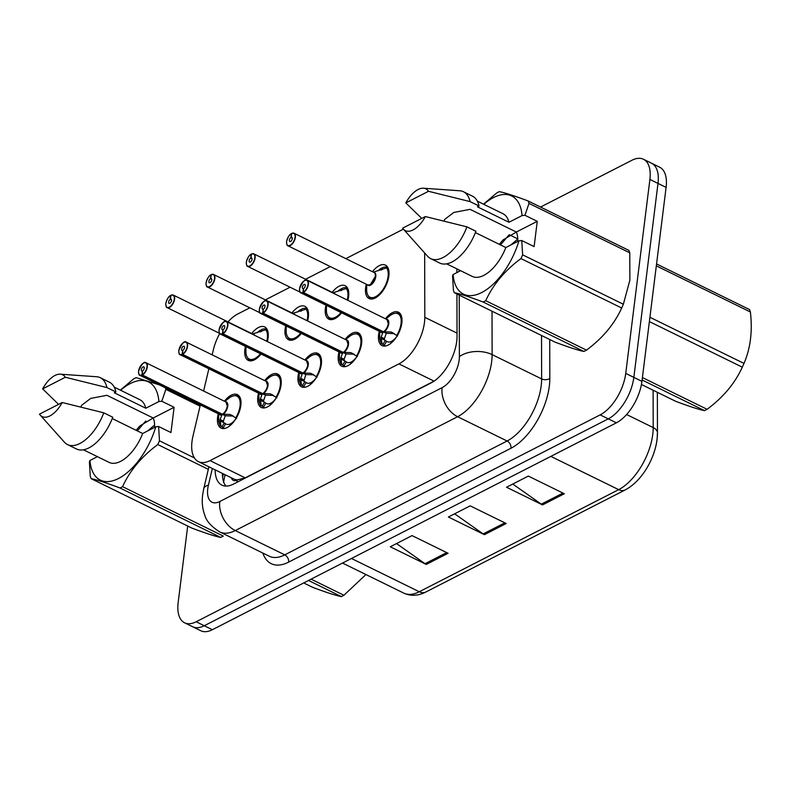 <?xml version="1.0" encoding="UTF-8"?>
<svg xmlns="http://www.w3.org/2000/svg" width="790" height="790" viewBox="0 0 790 790"><rect width="100%" height="100%" fill="white"/><g stroke="black" fill="none" stroke-linecap="round" stroke-linejoin="round"><path stroke-width="1.19" d="M301.336 333.429A18.614 9.45 116.1 0 1 288.538 339.759A18.614 9.45 116.1 0 1 285.111 328.996A18.614 9.45 116.1 0 1 285.723 325.766M291.954 312.919A18.614 9.45 116.1 0 1 304.94 306.332A18.614 9.45 116.1 0 1 308.367 317.096A18.614 9.45 116.1 0 1 307.596 320.947M341.586 312.81A18.614 9.45 116.1 0 1 328.798 319.15A18.614 9.45 116.1 0 1 325.371 308.386A18.614 9.45 116.1 0 1 325.974 305.157M332.205 292.31A18.614 9.45 116.1 0 1 345.191 285.723A18.614 9.45 116.1 0 1 348.617 296.477A18.614 9.45 116.1 0 1 347.847 300.328M372.455 271.691A18.614 9.45 116.1 0 1 385.451 265.104A18.614 9.45 116.1 0 1 388.868 275.868A18.614 9.45 116.1 0 1 380.908 293.317A18.614 9.45 116.1 0 1 369.049 298.531A18.614 9.45 116.1 0 1 365.622 287.777A18.614 9.45 116.1 0 1 366.303 284.232M261.075 354.038A18.614 9.45 116.1 0 1 248.287 360.378A18.614 9.45 116.1 0 1 244.861 349.615A18.614 9.45 116.1 0 1 245.463 346.385M251.694 333.538A18.614 9.45 116.1 0 1 264.69 326.942A18.614 9.45 116.1 0 1 268.116 337.705A18.614 9.45 116.1 0 1 267.346 341.557M264.68 380.612A18.614 9.45 116.1 0 1 277.665 374.026A18.614 9.45 116.1 0 1 281.092 384.779A18.614 9.45 116.1 0 1 273.123 402.238A18.614 9.45 116.1 0 1 261.263 407.452A18.614 9.45 116.1 0 1 257.836 396.689A18.614 9.45 116.1 0 1 258.528 393.144M304.93 359.993A18.614 9.45 116.1 0 1 317.916 353.406A18.614 9.45 116.1 0 1 321.342 364.17A18.614 9.45 116.1 0 1 313.383 381.619A18.614 9.45 116.1 0 1 301.523 386.833A18.614 9.45 116.1 0 1 298.097 376.079A18.614 9.45 116.1 0 1 298.778 372.534M345.181 339.384A18.614 9.45 116.1 0 1 358.176 332.797A18.614 9.45 116.1 0 1 361.603 343.561A18.614 9.45 116.1 0 1 353.634 361.01A18.614 9.45 116.1 0 1 341.774 366.224A18.614 9.45 116.1 0 1 338.347 355.46A18.614 9.45 116.1 0 1 339.029 351.915M385.441 318.775A18.614 9.45 116.1 0 1 398.427 312.178A18.614 9.45 116.1 0 1 401.853 322.942A18.614 9.45 116.1 0 1 393.884 340.391A18.614 9.45 116.1 0 1 382.024 345.615A18.614 9.45 116.1 0 1 378.598 334.851A18.614 9.45 116.1 0 1 379.289 331.306M224.419 401.221A18.614 9.45 116.1 0 1 237.415 394.635A18.614 9.45 116.1 0 1 240.841 405.398A18.614 9.45 116.1 0 1 232.872 422.848A18.614 9.45 116.1 0 1 221.012 428.062A18.614 9.45 116.1 0 1 217.586 417.308A18.614 9.45 116.1 0 1 218.267 413.763M200.324 404.954L192.987 436.041A34.908 17.716 -63.9 0 0 192 441.472A34.908 17.716 -63.9 0 0 198.428 461.646A34.908 17.716 -63.9 0 0 210.022 460.619L398.92 363.884A34.908 17.716 -63.9 0 0 424.813 317.323L424.655 252.958M231.391 477.822A11.633 5.905 -63.9 0 0 237.178 480.024L237.553 479.826A34.908 17.716 116.1 0 1 233.534 478.868L198.428 461.646M237.553 479.826L245.196 477.861L434.016 381.175M219.719 333.538A34.908 17.716 -63.9 0 0 213.31 349.97L212.155 354.848M208.866 368.782L203.613 391.02M249.838 307.814L237.889 313.926A34.908 17.716 -63.9 0 0 227.955 321.885M466.91 226.849A37.239 18.901 116.1 0 1 430.678 258.616L439.675 263.031A37.239 18.901 116.1 0 0 475.906 231.263L466.91 226.849L425.346 216.549A23.275 11.811 116.1 0 1 403.394 229.139L345.852 258.646M330.339 266.585L305.602 279.255M290.088 287.204L265.351 299.874M540.548 207.059L631.872 160.291A34.908 17.716 116.1 0 1 643.475 159.264A34.908 17.716 116.1 0 1 649.894 179.439L625.739 373.413L633.837 377.383A34.908 17.716 116.1 0 1 608.261 418.858L204.274 625.729A34.908 17.716 116.1 0 1 192.671 626.766A34.908 17.716 116.1 0 0 204.274 625.729L608.261 418.858A34.908 17.716 116.1 0 0 633.837 377.383L658.001 183.418L633.837 377.383L641.934 381.353A34.908 17.716 116.1 0 1 616.368 422.828L212.372 629.709A34.908 17.716 116.1 0 1 200.779 630.736L184.574 622.787A34.908 17.716 116.1 0 1 178.155 602.612L187.694 526.031M643.475 159.264L651.572 163.234A34.908 17.716 116.1 0 1 658.001 183.418A34.908 17.716 116.1 0 0 651.572 163.234L659.68 167.213A34.908 17.716 116.1 0 1 666.098 187.388L641.934 381.353M564.327 493.74L528.322 476.084L506.528 487.242L542.533 504.909L564.327 493.74M512.779 484.043L541.298 504.168A9.312 6.636 62.9 0 0 542.533 504.909M448.068 553.276L412.064 535.61L390.27 546.779L426.274 564.435L448.068 553.276M396.521 543.569L425.04 563.705A9.312 6.636 62.9 0 0 426.274 564.435M506.202 523.513L470.198 505.847L448.394 517.006L484.398 534.672L506.202 523.513M454.645 513.806L483.164 533.931A9.312 6.636 62.9 0 0 484.398 534.672M657.329 434.026A40.843 20.728 116.1 0 1 652.086 457.687A40.843 20.728 116.1 0 1 647.751 466.525C641.529 477.377 634.024 485.169 625.226 489.909A11.633 8.295 -117.1 0 1 618.669 489.652A46.541 23.621 -63.9 0 0 653.192 427.568L653.103 390.23M215.156 469.862A34.908 17.716 -63.9 0 0 221.911 485.129A34.908 17.716 -63.9 0 0 233.504 484.092L431.133 382.893A34.908 17.716 -63.9 0 0 457.035 336.323L456.936 293.999M225.91 486.077A34.908 17.716 116.1 0 1 222.365 473.388M625.739 373.413A34.908 17.716 116.1 0 1 600.163 414.878L196.177 621.76A34.908 17.716 116.1 0 1 184.574 622.787M456.877 272.599L456.867 268.867M220.973 426.343A17.459 8.858 -63.9 0 0 221.003 426.373L220.114 419.52L222.039 414.444L224.953 415.5M143.484 363.124A6.982 3.545 116.1 0 1 146.051 362.778A6.982 3.545 116.1 0 1 147.335 366.817A6.982 3.545 116.1 0 1 142.417 375.003L222.425 414.256L230.018 414.444L236.585 418.384M142.417 375.003L142.249 374.717A6.745 3.427 -63.9 0 0 147.009 366.797A6.745 3.427 -63.9 0 0 143.523 363.104A6.745 3.427 -63.9 0 0 138.586 371.112A6.745 3.427 -63.9 0 0 141.884 374.904L142.032 375.201A6.982 3.545 116.1 0 1 139.899 375.319L219.837 414.523A6.982 3.545 -63.9 0 0 221.97 414.414L222.039 414.444M227.273 406.03A6.982 3.545 -63.9 0 0 225.989 401.992A6.982 3.545 116.1 0 1 226.898 407.768A6.982 3.545 116.1 0 1 222.355 414.217A6.982 3.545 -63.9 0 0 227.273 406.03L225.98 401.992L146.051 362.778C144.254 361.099 141.746 363.894 138.536 371.172C138.596 373.996 139.05 375.378 139.899 375.319A6.982 3.545 116.1 0 1 138.606 373.078M142.032 375.201L221.97 414.404A6.982 3.545 116.1 0 1 221.96 414.414M141.884 374.904L142.486 371.014A2.33 1.185 116.1 0 1 141.775 371.043A2.33 1.185 116.1 0 1 141.341 369.7A2.33 1.185 116.1 0 1 142.338 367.518A2.33 1.185 116.1 0 1 143.82 366.866A2.33 1.185 116.1 0 1 144.254 368.219A2.33 1.185 116.1 0 1 142.605 370.945L142.249 374.717M240.911 400.876A17.459 8.858 -63.9 0 0 237.8 396.116A17.459 8.858 -63.9 0 0 237.543 396.007M224.488 428.466A17.459 8.858 116.1 0 1 224.222 428.348A17.459 8.858 116.1 0 1 223.234 427.686L221.901 426.817L224.33 422.926L225.673 423.786A12.798 6.498 -63.9 0 0 226.276 424.171A12.798 6.498 -63.9 0 0 230.176 423.954L230.818 424.269M220.766 426.175C220.094 426.551 219.383 424.21 218.642 419.164A17.015 8.641 116.1 0 0 220.538 425.662L221.901 426.817M230.739 425.01L230.878 423.598A12.798 6.498 -63.9 0 0 236.042 418.483L236.19 418.177M225.18 415.984L223.382 421.119L223.442 422.492L224.33 422.926M224.824 401.419L228.912 398.2C230.868 396.096 236.872 394.684 237.79 396.116L240.92 400.925M229.91 425.721L230.176 423.954M222.425 414.256L225.565 415.797L233.287 416.044M170.966 295.47L170.62 295.509A6.745 3.427 -63.9 0 0 165.861 303.429A6.745 3.427 -63.9 0 0 169.346 307.132A6.745 3.427 -63.9 0 0 174.284 299.114A6.745 3.427 -63.9 0 0 170.986 295.322L171.193 295.203A6.982 3.545 116.1 0 1 173.326 295.085A6.982 3.545 116.1 0 1 174.61 299.124A6.982 3.545 116.1 0 1 171.628 305.671A6.982 3.545 116.1 0 1 167.174 307.626A6.982 3.545 116.1 0 1 165.88 305.384M254.064 335.049A6.982 3.545 -63.9 0 0 253.264 334.298L173.326 295.085L171.065 295.193M170.986 295.322L170.383 299.222A2.33 1.185 116.1 0 1 171.094 299.183A2.33 1.185 116.1 0 1 171.529 300.526A2.33 1.185 116.1 0 1 170.531 302.708A2.33 1.185 116.1 0 1 169.05 303.36A2.33 1.185 116.1 0 1 168.616 302.017A2.33 1.185 116.1 0 1 170.255 299.282L171.529 299.904M249.433 359.628A17.459 8.858 -63.9 0 0 249.699 359.776A17.459 8.858 -63.9 0 0 255.368 359.322L249.699 359.766C248.001 359.924 245.443 354.315 245.907 351.501A17.015 8.631 116.2 0 0 260.483 353.742M268.185 333.192A17.459 8.858 -63.9 0 0 266.497 329.519L267.366 329.944M261.253 331.543L261.549 329.598A17.459 8.858 116.1 0 1 266.872 329.312A17.459 8.858 116.1 0 1 267.129 329.45L266.872 329.312M266.487 329.529L253.234 333.736M260.424 331.909L260.601 330.092L261.411 330.487M257.194 332.689A17.459 8.858 116.1 0 1 260.601 330.092M170.255 299.282L170.62 295.509M170.383 299.222L171.499 299.766M261.223 405.734A17.459 8.858 -63.9 0 0 261.253 405.764L260.364 398.901L262.29 393.835L265.213 394.882M183.744 342.505A6.982 3.545 116.1 0 1 186.302 342.169A6.982 3.545 116.1 0 1 187.595 346.198A6.982 3.545 116.1 0 1 182.668 354.394L262.596 393.608A6.982 3.545 -63.9 0 0 267.524 385.411A6.982 3.545 -63.9 0 0 266.24 381.373A6.982 3.545 116.1 0 1 267.158 387.149A6.982 3.545 116.1 0 1 262.606 393.598L270.269 393.835L276.836 397.775M182.668 354.394L182.51 354.108A6.745 3.427 -63.9 0 0 187.269 346.188A6.745 3.427 -63.9 0 0 183.784 342.485A6.745 3.427 -63.9 0 0 178.836 350.503A6.745 3.427 -63.9 0 0 182.135 354.295L182.283 354.591A6.982 3.545 116.1 0 1 180.16 354.7L260.088 393.914A6.982 3.545 -63.9 0 0 262.221 393.795L262.29 393.835M182.283 354.591L262.221 393.795A6.982 3.545 116.1 0 1 262.221 393.795L261.381 393.005M182.135 354.295L182.737 350.395A2.33 1.185 116.1 0 1 182.026 350.434A2.33 1.185 116.1 0 1 181.601 349.091A2.33 1.185 116.1 0 1 182.589 346.909A2.33 1.185 116.1 0 1 184.08 346.257A2.33 1.185 116.1 0 1 184.505 347.6A2.33 1.185 116.1 0 1 182.865 350.335L182.51 354.108M281.161 380.267A17.459 8.858 -63.9 0 0 278.05 375.507A17.459 8.858 -63.9 0 0 277.803 375.388M264.482 407.729L264.729 407.857A17.459 8.858 116.1 0 1 264.482 407.729A17.459 8.858 116.1 0 1 263.495 407.077L262.152 406.208L264.581 402.317L265.924 403.176A12.798 6.498 -63.9 0 0 266.526 403.552A12.798 6.498 -63.9 0 0 270.437 403.344L271.069 403.651M261.016 405.566C260.344 405.932 259.634 403.591 258.893 398.545A17.015 8.641 116.1 0 0 260.799 405.053L262.152 406.208M271 404.401L271.128 402.989A12.798 6.498 -63.9 0 0 276.293 397.864L276.441 397.558M267.524 385.411L266.24 381.373L186.302 342.169C184.505 340.48 181.996 343.285 178.787 350.562C178.846 353.387 179.31 354.759 180.16 354.7A6.982 3.545 116.1 0 1 178.856 352.468M265.43 395.375L263.633 400.5L263.692 401.873L264.581 402.317M265.084 380.81L269.163 377.581C271.118 375.477 277.122 374.065 278.041 375.507L281.171 380.306M270.16 405.112L270.437 403.344M262.675 393.637L265.815 395.178L273.538 395.435M304.733 387.12L304.979 387.238A17.459 8.858 116.1 0 1 304.733 387.12A17.459 8.858 116.1 0 1 303.745 386.458L301.504 385.145A17.459 8.858 -63.9 0 0 301.504 385.145L300.625 378.291L302.55 373.226L305.463 374.272M223.995 321.895A6.982 3.545 116.1 0 1 226.562 321.55A6.982 3.545 116.1 0 1 227.846 325.589A6.982 3.545 116.1 0 1 222.918 333.775L302.925 373.028L310.519 373.216L317.086 377.166M222.918 333.775L222.76 333.489A6.745 3.427 -63.9 0 0 227.52 325.579A6.745 3.427 -63.9 0 0 224.034 321.876A6.745 3.427 -63.9 0 0 219.087 329.894A6.745 3.427 -63.9 0 0 222.395 333.676L222.543 333.973A6.982 3.545 116.1 0 1 220.41 334.091L300.338 373.305A6.982 3.545 -63.9 0 0 302.471 373.186L302.55 373.226M307.774 364.802A6.982 3.545 -63.9 0 0 306.49 360.763A6.982 3.545 116.1 0 1 307.409 366.54A6.982 3.545 116.1 0 1 302.856 372.989A6.982 3.545 -63.9 0 0 307.774 364.802L306.49 360.763L226.562 321.55C224.765 319.871 222.257 322.666 219.037 329.953C219.107 332.768 219.561 334.15 220.41 334.091A6.982 3.545 116.1 0 1 219.107 331.849M222.543 333.973L302.471 373.176A6.982 3.545 116.1 0 1 302.471 373.186L301.632 372.396M222.395 333.676L222.987 329.786A2.33 1.185 116.1 0 1 222.276 329.825A2.33 1.185 116.1 0 1 221.852 328.472A2.33 1.185 116.1 0 1 222.849 326.29A2.33 1.185 116.1 0 1 224.33 325.638A2.33 1.185 116.1 0 1 224.755 326.991A2.33 1.185 116.1 0 1 223.116 329.716L222.76 333.489M321.421 359.657A17.459 8.858 -63.9 0 0 318.311 354.898A17.459 8.858 -63.9 0 0 318.054 354.779M311.25 383.792L311.388 382.37A12.798 6.498 -63.9 0 0 316.553 377.255L316.701 376.949M305.691 374.766L303.943 381.264L306.184 382.558A12.798 6.498 -63.9 0 0 306.787 382.943A12.798 6.498 -63.9 0 0 310.687 382.725L311.319 383.041M305.335 360.191L309.423 356.971C311.369 354.868 317.382 353.456 318.301 354.888L321.421 359.697M310.421 384.503L310.687 382.725M302.925 373.028L306.066 374.569L313.788 374.816M301.513 385.135L301.049 384.444A17.015 8.641 116.1 0 1 299.143 377.936C299.894 382.982 300.595 385.322 301.267 384.947M341.734 364.506A17.459 8.858 -63.9 0 0 341.764 364.536L340.875 357.673L342.801 352.607L345.714 353.653M264.245 301.276A6.982 3.545 116.1 0 1 266.813 300.941A6.982 3.545 116.1 0 1 268.096 304.97A6.982 3.545 116.1 0 1 263.179 313.166L343.107 352.38L350.78 352.607L357.337 356.547M263.179 313.166L263.011 312.88A6.745 3.427 -63.9 0 0 267.771 304.96A6.745 3.427 -63.9 0 0 264.285 301.257A6.745 3.427 -63.9 0 0 259.347 309.275A6.745 3.427 -63.9 0 0 262.645 313.067L262.793 313.363A6.982 3.545 116.1 0 1 260.661 313.472L340.599 352.686A6.982 3.545 -63.9 0 0 342.732 352.567L342.801 352.607M348.035 344.183A6.982 3.545 -63.9 0 0 346.751 340.154A6.982 3.545 116.1 0 1 347.659 345.921A6.982 3.545 116.1 0 1 343.117 352.37A6.982 3.545 -63.9 0 0 348.035 344.183L346.741 340.154L266.813 300.941C265.015 299.252 262.507 302.057 259.298 309.334C259.357 312.159 259.811 313.541 260.661 313.472A6.982 3.545 116.1 0 1 259.367 311.24M262.793 313.363L342.732 352.567A6.982 3.545 116.1 0 1 342.722 352.577L341.882 351.777M262.645 313.067L263.248 309.166A2.33 1.185 116.1 0 1 262.537 309.206A2.33 1.185 116.1 0 1 262.102 307.863A2.33 1.185 116.1 0 1 263.1 305.681A2.33 1.185 116.1 0 1 264.581 305.029A2.33 1.185 116.1 0 1 265.015 306.372A2.33 1.185 116.1 0 1 263.366 309.107L263.011 312.88M345.585 339.582L349.674 336.352C351.619 334.259 357.633 332.847 358.551 334.279L361.682 339.078A17.459 8.858 -63.9 0 0 358.561 334.279A17.459 8.858 -63.9 0 0 358.305 334.17M344.983 366.501L345.24 366.629A17.459 8.858 116.1 0 1 344.983 366.501A17.459 8.858 116.1 0 1 343.996 365.849L342.663 364.98L345.092 361.089L346.435 361.948A12.798 6.498 -63.9 0 0 347.037 362.324A12.798 6.498 -63.9 0 0 350.938 362.116L351.58 362.422M341.527 364.338C340.855 364.704 340.144 362.373 339.404 357.327A17.015 8.641 116.1 0 0 341.3 363.825L342.663 364.98M351.501 363.173L351.639 361.761A12.798 6.498 -63.9 0 0 356.803 356.636L356.952 356.339M345.941 354.147L344.144 359.282L344.203 360.655L345.092 361.089M350.671 363.884L350.938 362.116M343.186 352.409L346.316 353.95L354.048 354.206M381.985 343.887A17.459 8.858 -63.9 0 0 382.014 343.926L381.126 337.063L383.051 331.998L385.974 333.044M304.506 280.667A6.982 3.545 116.1 0 1 307.063 280.322A6.982 3.545 116.1 0 1 308.347 284.361A6.982 3.545 116.1 0 1 303.429 292.557L383.436 331.8L391.03 331.988L397.597 335.938M303.429 292.557L303.271 292.26A6.745 3.427 -63.9 0 0 308.031 284.351A6.745 3.427 -63.9 0 0 304.545 280.647A6.745 3.427 -63.9 0 0 299.598 288.666A6.745 3.427 -63.9 0 0 302.896 292.458L303.044 292.744A6.982 3.545 116.1 0 1 300.921 292.863L380.849 332.077A6.982 3.545 -63.9 0 0 382.982 331.958L383.051 331.998M388.285 323.574A6.982 3.545 -63.9 0 0 387.001 319.535A6.982 3.545 116.1 0 1 387.91 325.312A6.982 3.545 116.1 0 1 383.367 331.76A6.982 3.545 -63.9 0 0 388.285 323.574L387.001 319.535L307.063 280.322C305.266 278.643 302.758 281.438 299.548 288.725C299.608 291.54 300.072 292.922 300.921 292.863A6.982 3.545 116.1 0 1 299.617 290.621M303.044 292.744L382.982 331.948A6.982 3.545 116.1 0 1 382.972 331.958M302.896 292.458L303.498 288.557A2.33 1.185 116.1 0 1 302.787 288.597A2.33 1.185 116.1 0 1 302.363 287.254A2.33 1.185 116.1 0 1 303.35 285.072A2.33 1.185 116.1 0 1 304.841 284.42A2.33 1.185 116.1 0 1 305.266 285.763A2.33 1.185 116.1 0 1 303.627 288.488L303.271 292.26M401.922 318.429A17.459 8.858 -63.9 0 0 398.812 313.67A17.459 8.858 -63.9 0 0 398.565 313.551M385.51 346.01A17.459 8.858 116.1 0 1 385.244 345.892A17.459 8.858 116.1 0 1 384.256 345.23L382.913 344.361L385.342 340.47L386.685 341.329A12.798 6.498 -63.9 0 0 387.288 341.715A12.798 6.498 -63.9 0 0 391.198 341.497L391.83 341.813M382.014 343.926L382.913 344.361M391.761 342.564L391.889 341.142A12.798 6.498 -63.9 0 0 397.054 336.026L397.202 335.72M386.192 333.538L384.394 338.663L384.454 340.036L385.342 340.47M385.846 318.972L389.924 315.743C391.88 313.64 397.884 312.228 398.802 313.66L401.932 318.469M390.922 343.275L391.198 341.497M383.436 331.8L386.577 333.341L394.299 333.597M382.024 343.907L381.56 343.216A17.015 8.641 116.1 0 1 379.654 336.708C380.395 341.754 381.106 344.094 381.777 343.729M211.216 274.861L210.871 274.9A6.745 3.427 -63.9 0 0 206.111 282.81A6.745 3.427 -63.9 0 0 209.597 286.513A6.745 3.427 -63.9 0 0 214.544 278.495A6.745 3.427 -63.9 0 0 211.236 274.713L211.453 274.594A6.982 3.545 116.1 0 1 213.577 274.476A6.982 3.545 116.1 0 1 214.86 278.515A6.982 3.545 116.1 0 1 211.878 285.062A6.982 3.545 116.1 0 1 207.434 287.017A6.982 3.545 116.1 0 1 206.131 284.775M294.315 314.43A6.982 3.545 -63.9 0 0 293.515 313.689L213.577 274.476L211.325 274.584M211.236 274.713L210.644 278.603A2.33 1.185 116.1 0 1 211.355 278.564A2.33 1.185 116.1 0 1 211.779 279.917A2.33 1.185 116.1 0 1 210.782 282.089A2.33 1.185 116.1 0 1 209.301 282.741A2.33 1.185 116.1 0 1 208.876 281.398A2.33 1.185 116.1 0 1 210.515 278.673L211.779 279.295M289.683 339.019A17.459 8.858 -63.9 0 0 289.95 339.157A17.459 8.858 -63.9 0 0 295.618 338.713L289.95 339.157L292.004 340.164M308.436 312.573A17.459 8.858 -63.9 0 0 306.757 308.9L307.626 309.334M301.504 310.924L301.8 308.989A17.459 8.858 116.1 0 1 307.122 308.702A17.459 8.858 116.1 0 1 307.389 308.841M293.495 313.126L306.757 308.9M300.674 311.3L300.852 309.473L301.662 309.877M297.445 312.08A17.459 8.858 116.1 0 1 300.852 309.473M210.515 278.673L210.871 274.9M210.644 278.603L211.75 279.156M251.467 254.242L251.121 254.281A6.745 3.427 -63.9 0 0 246.362 262.201A6.745 3.427 -63.9 0 0 249.847 265.904A6.745 3.427 -63.9 0 0 254.795 257.886A6.745 3.427 -63.9 0 0 251.497 254.094L251.704 253.975A6.982 3.545 116.1 0 1 253.837 253.867A6.982 3.545 116.1 0 1 255.121 257.896A6.982 3.545 116.1 0 1 252.129 264.443A6.982 3.545 116.1 0 1 247.685 266.398A6.982 3.545 116.1 0 1 246.381 264.166M334.575 293.821A6.982 3.545 -63.9 0 0 333.765 293.07L253.837 253.867L251.576 253.975M251.497 254.094L250.894 257.994A2.33 1.185 116.1 0 1 251.605 257.955A2.33 1.185 116.1 0 1 252.03 259.298A2.33 1.185 116.1 0 1 251.032 261.48A2.33 1.185 116.1 0 1 249.551 262.132A2.33 1.185 116.1 0 1 249.127 260.789A2.33 1.185 116.1 0 1 250.766 258.053L252.03 258.676M329.934 318.4A17.459 8.858 -63.9 0 0 330.21 318.548A17.459 8.858 -63.9 0 0 335.878 318.094L330.2 318.538C328.512 318.696 325.954 313.087 326.418 310.272A17.015 8.631 116.2 0 0 340.994 312.524M348.696 291.964A17.459 8.858 -63.9 0 0 347.007 288.291L347.876 288.715M341.754 290.315L342.05 288.38A17.459 8.858 116.1 0 1 347.383 288.083A17.459 8.858 116.1 0 1 347.64 288.222L347.383 288.083M346.998 288.301L333.745 292.517M340.934 290.681L341.102 288.863L341.922 289.259M337.695 291.471A17.459 8.858 116.1 0 1 341.102 288.863M250.766 258.053L251.121 254.281M250.894 257.994L252.01 258.537M291.727 233.633L291.382 233.672A6.745 3.427 -63.9 0 0 286.622 241.592A6.745 3.427 -63.9 0 0 290.098 245.285A6.745 3.427 -63.9 0 0 295.045 237.267A6.745 3.427 -63.9 0 0 291.747 233.484L291.954 233.366A6.982 3.545 116.1 0 1 294.087 233.248A6.982 3.545 116.1 0 1 295.371 237.286A6.982 3.545 116.1 0 1 292.389 243.833A6.982 3.545 116.1 0 1 287.935 245.789A6.982 3.545 116.1 0 1 286.642 243.547M291.441 233.554C289.426 234.482 287.807 237.188 286.563 241.651C286.711 244.564 287.165 245.947 287.935 245.789L367.873 285.002A6.982 3.545 -63.9 0 0 370.194 284.795A6.982 3.545 -63.9 0 0 375.309 276.5A6.982 3.545 -63.9 0 0 374.016 272.461L294.087 233.248L291.826 233.356M291.747 233.484L291.145 237.375A2.33 1.185 116.1 0 1 291.856 237.336A2.33 1.185 116.1 0 1 292.29 238.689A2.33 1.185 116.1 0 1 291.293 240.871A2.33 1.185 116.1 0 1 289.812 241.523A2.33 1.185 116.1 0 1 289.377 240.17A2.33 1.185 116.1 0 1 291.016 237.444L292.29 238.067M370.194 297.791A17.459 8.858 -63.9 0 0 370.461 297.929A17.459 8.858 -63.9 0 0 376.129 297.484L370.461 297.929L372.515 298.936M388.947 271.345A17.459 8.858 -63.9 0 0 387.258 267.682L388.127 268.106M382.014 269.696L382.311 267.761A17.459 8.858 116.1 0 1 387.633 267.474A17.459 8.858 116.1 0 1 387.89 267.613L387.633 267.474M367.873 285.002L370.194 284.795L375.299 276.5M373.996 271.898L387.258 267.682M381.185 270.071L381.353 268.245L382.172 268.649M377.956 270.851A17.459 8.858 116.1 0 1 381.353 268.245M291.016 237.444L291.382 233.672M291.145 237.375L292.26 237.928M311.092 579.159L343.926 595.265L365.918 574.537M343.926 595.265A62.835 31.896 116.1 0 1 342.633 595.946A62.835 31.896 116.1 0 1 341.349 596.578L308.515 580.472M303.696 582.941L312.524 587.266C326.448 592.5 336.056 595.601 341.349 596.578M656.559 263.969L749.493 309.552A62.835 31.896 116.1 0 1 750.391 311.991L656.322 265.855M649.923 317.274L743.982 363.42C750.48 348.37 752.623 331.227 750.391 311.991M743.982 363.42A62.835 31.896 116.1 0 1 742.314 367.172L649.38 321.589M642.408 377.571L707.08 409.299C723.136 397.449 734.878 383.417 742.314 367.172M707.08 409.299A62.835 31.896 116.1 0 1 705.786 409.98A62.835 31.896 116.1 0 1 704.502 410.612L642.112 380M641.44 384.503L675.677 401.3C689.601 406.534 699.209 409.635 704.502 410.612M80.748 406.969A26.307 13.351 116.1 0 1 81.854 405.053M208.323 469.339L157.793 444.553A62.835 31.896 116.1 0 0 159.471 440.8L158.622 426.501L170.966 432.555L174.106 407.294L153.191 418.009L106.907 395.306L90.662 398.427L81.745 405.211M136.137 430.293L139.919 425.869L153.191 418.019A26.307 13.351 116.1 0 1 154.534 427.43M154.593 425.05L147.671 430.945M157.793 444.553C141.746 456.393 129.994 470.435 122.559 486.67L223.303 536.094A62.835 31.896 116.1 0 1 220.736 537.407L119.991 487.993C106.058 482.759 96.449 479.658 91.156 478.681A62.835 31.896 116.1 0 1 90.258 476.242L89.418 461.943L89.932 460.511A54.688 27.759 116.1 0 0 118.51 478.503A54.688 27.759 116.1 0 0 155.778 426.788L142.674 433.503A34.908 17.716 116.1 0 1 109.05 462.357L83.454 449.806M91.156 478.681L191.901 528.095C205.825 533.329 215.443 536.43 220.736 537.407M158.622 426.501L155.778 426.788M122.559 486.67A62.835 31.896 116.1 0 1 119.991 487.993M142.674 433.503L112.239 418.572M67.525 444.582A37.239 18.901 116.1 0 0 103.757 412.815L112.753 417.229A37.239 18.901 116.1 0 1 76.521 448.997L67.525 444.582A37.239 18.901 116.1 0 1 64.434 442.212L40.241 415.106A23.275 11.811 116.1 0 1 39.5 414.128L62.193 402.515A23.275 11.811 116.1 0 1 40.241 415.106M103.757 412.815L62.193 402.515M97.437 456.66L89.932 460.511M159.471 440.8L194.409 457.943M200.048 406.139L165.87 389.371L161.772 401.241L158.918 401.537A54.688 27.759 116.1 0 0 120.623 390.27M165.317 387.781A62.835 31.896 116.1 0 1 165.87 389.371M120.347 390.132L133.569 378.943A62.835 31.896 116.1 0 1 136.147 377.62L159.353 384.858M58.569 404.362L42.65 388.878A23.275 11.811 116.1 0 1 60.316 374.184L96.558 376.731A37.239 18.901 116.1 0 1 100.32 377.719L109.326 382.133A37.239 18.901 116.1 0 1 115.903 391.978L114.313 392.788L145.814 408.242L158.918 401.537M114.204 387.12L139.8 399.681A34.908 17.716 116.1 0 1 145.814 408.242M100.32 377.719A37.239 18.901 116.1 0 1 106.897 387.564L115.903 391.978M60.316 374.184A23.275 11.811 116.1 0 1 65.333 377.255L106.897 387.564M65.333 377.255L42.65 388.878M145.765 421.011L137.322 430.876M174.106 407.294L161.772 401.241M443.901 221.003A26.307 13.351 116.1 0 1 445.007 219.087M522.625 254.834L623.359 304.249A62.835 31.896 116.1 0 1 621.69 308.011L520.956 258.587A62.835 31.896 116.1 0 0 522.625 254.834L521.775 240.535L534.119 246.589L537.259 221.328L516.344 232.043L470.06 209.34L453.816 212.461L444.898 219.245M499.29 244.327L503.072 239.903L516.344 232.053A26.307 13.351 116.1 0 1 517.687 241.464M517.756 239.084L510.824 244.979M623.359 304.249L629.877 280.164L629.768 252.82L529.024 203.405L524.925 215.275L522.072 215.571A54.688 27.759 116.1 0 0 483.776 204.304M520.956 258.587C504.899 270.427 493.148 284.469 485.712 300.704L586.457 350.128C602.513 338.278 614.255 324.246 621.69 308.011M586.457 350.128A62.835 31.896 116.1 0 1 583.889 351.441L483.144 302.017C469.221 296.793 459.602 293.692 454.309 292.715A62.835 31.896 116.1 0 1 453.411 290.276L452.571 275.977L453.095 274.545A54.688 27.759 116.1 0 0 481.673 292.537A54.688 27.759 116.1 0 0 518.931 240.822L505.827 247.537A34.908 17.716 116.1 0 1 472.213 276.391L446.607 263.84M454.309 292.715L555.054 342.129C568.988 347.363 578.596 350.464 583.889 351.441M521.775 240.535L518.931 240.822M485.712 300.704A62.835 31.896 116.1 0 1 483.144 302.017M505.827 247.537L475.392 232.606M430.678 258.616A37.239 18.901 116.1 0 1 427.588 256.246L403.394 229.139A23.275 11.811 116.1 0 1 402.653 228.162L425.346 216.549M460.59 270.694L453.095 274.545M483.5 204.166L496.722 192.977A62.835 31.896 116.1 0 1 499.3 191.654C504.514 192.612 514.122 195.713 528.125 200.966L628.87 250.381A62.835 31.896 116.1 0 1 629.768 252.82M528.125 200.966A62.835 31.896 116.1 0 1 529.024 203.405M421.732 218.395L405.803 202.911A23.275 11.811 116.1 0 1 423.47 188.218L459.711 190.765A37.239 18.901 116.1 0 1 463.473 191.753L472.479 196.167A37.239 18.901 116.1 0 1 479.056 206.012L477.466 206.822L508.967 222.276L522.072 215.571M477.358 201.154L502.954 213.715A34.908 17.716 116.1 0 1 508.967 222.276M463.473 191.753A37.239 18.901 116.1 0 1 470.05 201.598L479.056 206.012M423.47 188.218A23.275 11.811 116.1 0 1 428.486 191.289L470.05 201.598M428.486 191.289L405.803 202.911M508.918 235.045L500.475 244.91M537.259 221.328L524.925 215.275M237.178 480.024A34.908 24.875 62.9 0 0 236.97 482.325M225.624 474.988A34.908 12.334 -166.7 0 0 224.528 477.051L225.071 474.721M245.196 477.861L210.022 460.619M457.025 333.123L424.813 317.323M434.075 381.135L398.92 363.884M657.359 392.314L657.458 432.959A11.633 6.992 179.9 0 0 653.192 427.568L626.608 414.533M351.461 558.481L419.283 591.75A11.633 8.295 62.9 0 0 425.85 592.006C418.048 595.937 410.711 596.312 403.818 593.132A46.541 23.621 -63.9 0 0 419.283 591.75L618.669 489.652L550.837 456.383M616.368 422.828L600.163 414.878M212.372 629.709L196.177 621.76M666.098 187.388L649.894 179.439M504.84 522.842L483.164 533.931M446.706 552.605L425.04 563.705M562.964 493.069L541.298 504.168M212.342 468.48L208.412 485.149A23.275 11.811 -63.9 0 0 207.75 488.763A23.275 11.811 -63.9 0 0 219.768 501.531L442.104 387.673A23.275 11.811 -63.9 0 0 459.158 360.023A23.275 11.811 -63.9 0 0 459.375 356.636L459.227 295.124M492.022 311.211L492.121 354.621A46.541 23.621 116.1 0 1 491.696 361.415A46.541 23.621 116.1 0 1 457.598 416.715L235.252 530.564A46.541 23.621 116.1 0 1 219.788 531.947L269.301 556.229A46.541 23.621 -63.9 0 0 284.765 554.856L507.101 440.998A46.541 23.621 -63.9 0 0 541.199 385.708A46.541 23.621 -63.9 0 0 541.634 378.914L541.525 335.493M549.721 339.512L549.82 378.41A52.367 26.574 116.1 0 1 510.972 448.256L288.636 562.115A5.816 4.147 62.9 0 0 284.765 554.856L235.252 530.564A23.275 16.58 -117.1 0 1 219.768 501.531M549.82 378.41A5.816 3.496 -0.1 0 1 541.634 378.914L492.121 354.621A23.275 13.983 179.9 0 0 459.375 356.636M288.636 562.115A52.367 26.574 116.1 0 1 262.863 553.079M442.104 387.673A23.275 16.58 -117.1 0 0 457.598 416.715L507.101 440.998A5.816 4.147 62.9 0 1 510.972 448.256M509.362 234.758L517.746 238.876M459.168 271.424L459.168 269.992M208.412 485.149A23.275 8.216 -166.7 0 0 203.761 488.635L208.916 466.791M222.583 477.239L223.373 473.882M221.832 414.947A7.199 3.654 116.1 0 1 219.403 414.316M225.535 401.774A7.199 3.654 116.1 0 1 227.658 406.771A7.199 3.654 116.1 0 1 223.165 414.266M221.121 413.614L221.97 414.404M228.912 398.2A17.015 8.641 116.1 0 1 239.597 399.513A17.015 8.641 116.1 0 1 235.736 417.89M230.018 414.444L232.487 415.659M225.673 423.786L223.234 427.686M220.114 419.52L223.382 421.119M220.104 420.853L223.442 422.492M252.83 334.091A7.199 3.654 116.2 0 1 254.706 335.355M265.578 329.549A17.015 8.631 116.2 0 1 266.763 341.27M262.082 394.338A7.199 3.654 116.1 0 1 259.653 393.706M265.796 381.155A7.199 3.654 116.1 0 1 267.909 386.162A7.199 3.654 116.1 0 1 263.416 393.647M269.163 377.581A17.015 8.641 116.1 0 1 279.848 378.894A17.015 8.641 116.1 0 1 275.987 397.271M270.269 393.835L272.738 395.04M265.924 403.176L263.495 407.077M260.364 398.901L263.633 400.5M260.354 400.244L263.692 401.873M302.333 373.719A7.199 3.654 116.1 0 1 299.914 373.087M306.046 360.546A7.199 3.654 116.1 0 1 308.159 365.543A7.199 3.654 116.1 0 1 303.676 373.038M309.423 356.971A17.015 8.641 116.1 0 1 320.108 358.285A17.015 8.641 116.1 0 1 316.237 376.662M310.519 373.216L312.988 374.43M306.184 382.558L303.745 386.458M300.625 378.291L303.883 379.891M300.605 379.625L303.943 381.264M302.402 385.589L304.831 381.698M342.593 353.11A7.199 3.654 116.1 0 1 340.164 352.478M346.297 339.927A7.199 3.654 116.1 0 1 348.42 344.934A7.199 3.654 116.1 0 1 343.926 352.419M349.674 336.352A17.015 8.641 116.1 0 1 360.359 337.676A17.015 8.641 116.1 0 1 356.497 356.043M350.78 352.607L353.249 353.811M346.435 361.948L343.996 365.849M340.875 357.673L344.144 359.282M340.865 359.016L344.203 360.655M382.844 332.491A7.199 3.654 116.1 0 1 380.415 331.859M386.557 319.318A7.199 3.654 116.1 0 1 388.67 324.315A7.199 3.654 116.1 0 1 384.177 331.81M382.143 331.168L382.982 331.948M389.924 315.743A17.015 8.641 116.1 0 1 400.609 317.057A17.015 8.641 116.1 0 1 396.748 335.434M391.03 331.988L393.499 333.202M386.685 341.329L384.256 345.23M381.126 337.063L384.394 338.663M381.116 338.397L384.454 340.036M293.08 313.482A7.199 3.654 116.2 0 1 294.956 314.746M305.829 308.939A17.015 8.631 116.2 0 1 307.014 320.661M300.733 333.133A17.015 8.631 116.2 0 1 286.158 330.882C285.704 333.706 288.251 339.305 289.95 339.157M333.341 292.863A7.199 3.654 116.2 0 1 335.207 294.127M346.089 288.33A17.015 8.631 116.2 0 1 347.274 300.052M373.591 272.254A7.199 3.654 116.2 0 1 374.569 280.519A7.199 3.654 116.2 0 1 367.429 284.775M375.23 274.209A6.982 3.535 116.2 0 1 370.194 284.795M386.34 267.711A17.015 8.631 116.2 0 1 380.592 292.665A17.015 8.631 116.2 0 1 366.669 289.663C366.204 292.478 368.762 298.077 370.461 297.929M223.531 482.572L224.528 477.051M652.086 457.687C655.621 449.154 657.408 440.919 657.458 432.959M625.226 489.909L425.85 592.006M403.818 593.132L342.524 563.063M203.761 488.635L202.665 494.718C201.707 501.867 202.398 508.681 204.758 515.149C206.299 520.985 211.315 526.575 219.788 531.947M237.8 396.116L239.854 397.123M218.682 413.96L218.642 419.164M219.561 333.321L167.174 307.626C166.404 307.784 165.949 306.411 165.811 303.488C167.046 299.025 168.665 296.329 170.68 295.401M249.699 359.776L251.753 360.783M245.957 346.622L245.907 351.501M278.05 375.507L280.104 376.514M258.942 393.351L258.893 398.545M318.311 354.898L320.355 355.905M299.193 372.732L299.143 377.936M358.561 334.279L360.615 335.286M339.443 352.123L339.404 357.327M398.812 313.67L400.866 314.677M379.704 331.514L379.654 336.708M259.821 312.712L207.434 287.017C206.654 287.175 206.2 285.792 206.062 282.869C207.296 278.406 208.925 275.71 210.94 274.782M286.207 326.003L286.158 330.882M300.072 292.103L247.685 266.398C246.915 266.566 246.45 265.183 246.312 262.26C247.547 257.797 249.176 255.101 251.19 254.173M330.21 318.548L332.254 319.555M326.458 305.394L326.418 310.272M366.718 284.43L366.669 289.663"/></g></svg>
